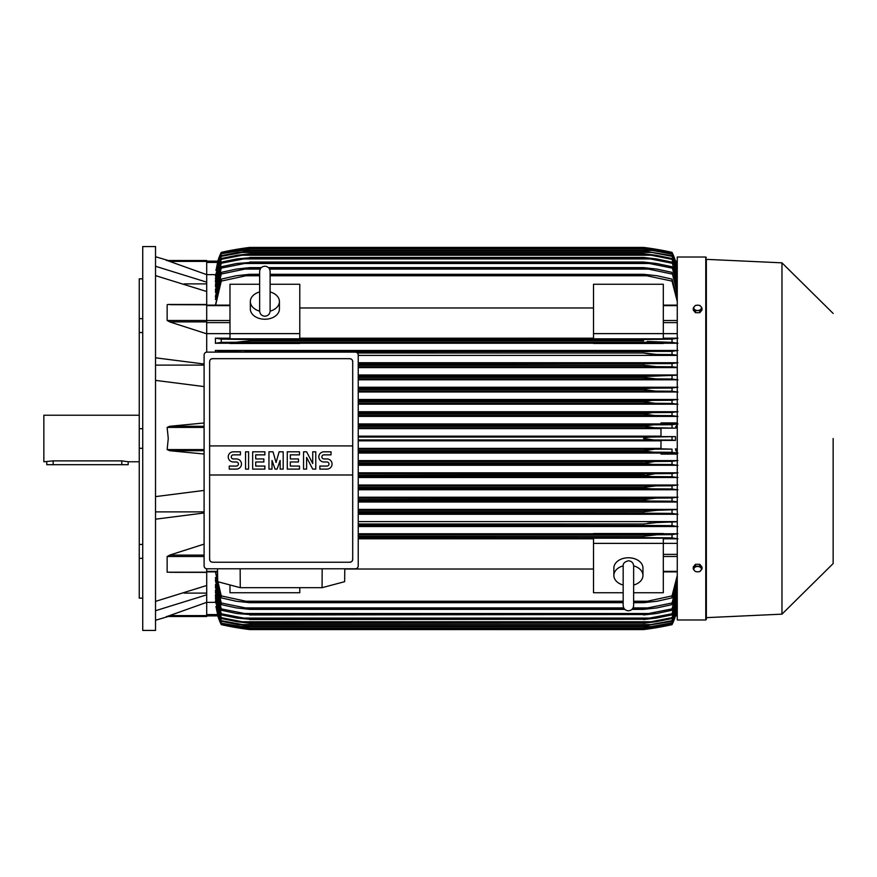 <?xml version="1.0" encoding="UTF-8"?>
<svg xmlns="http://www.w3.org/2000/svg" width="877" height="877" viewBox="0 0 877 877"><rect width="100%" height="100%" fill="white"/><g stroke="black" fill="none" stroke-linecap="round" stroke-linejoin="round"><path stroke-width="1.32" d="M259.647 310.973L259.647 310.984C259.954 314.174 261.697 315.917 264.876 316.224C268.055 315.917 269.798 314.174 270.116 310.995L270.116 271.442C269.798 268.263 268.055 266.52 264.876 266.202C261.697 266.52 259.954 268.263 259.647 271.442L259.647 310.973M259.647 311.138A14.536 10.283 180 0 1 250.34 301.545A14.536 10.283 180 0 1 259.647 291.953M270.116 291.953A14.536 10.283 180 0 1 279.423 301.545A14.536 10.283 180 0 1 270.105 311.138M270.116 291.986L270.116 271.442M279.423 301.545L279.423 308.945A14.536 10.283 180 0 1 264.876 319.228A14.536 10.283 180 0 1 250.34 308.945L250.34 301.545M299.781 333.622L299.781 338.84L229.982 338.84L229.982 333.622L299.781 333.622L299.781 284.269L270.116 284.269M206.709 333.644L229.982 333.644L229.982 284.269L259.647 284.269M299.781 307.98L593.51 307.98M593.51 338.193L299.781 338.193M677.263 333.644L663.308 333.644L663.308 338.84L593.51 338.84L593.51 284.269L663.308 284.269L663.308 333.622L593.51 333.622M206.709 352.137L206.709 304.615M170.017 321.98L167.145 320.489L167.145 304.801L167.836 304.472M206.709 304.801L170.017 304.681M206.709 333.819L169.689 321.892L206.709 321.892M168.088 304.462L206.709 304.462L206.709 291.515L155.525 275.619M155.525 357.816L204.1 364.01M155.525 365.117L204.1 365.117M204.1 386.582L155.525 380.388M204.1 454.023L169.689 450.712L167.145 449.594L168.263 438.5L167.145 427.406L169.689 426.288L204.1 422.977M184.126 283.896L206.709 283.896M155.525 266.279L206.709 282.164L206.709 274.654L167.145 260.513L206.709 260.513L168.263 260.513L155.525 256.731M155.525 246.558L155.525 630.442L142.732 630.442L142.732 246.558L155.525 246.558M142.732 558.331L139.246 558.331L139.246 544.453L142.732 544.453M139.246 558.331L139.246 598.158L142.732 598.158M139.246 278.842L142.732 278.842L139.246 278.842L139.246 318.669L142.732 318.669M142.732 332.547L139.246 332.547L139.246 318.669M142.732 448.311L139.246 448.311L139.246 428.689L142.732 428.689M139.246 448.311L139.246 544.453M139.246 332.547L139.246 428.689M139.246 415.238L43.85 415.238L43.85 461.762L53.157 460.874L121.793 460.874L128.185 461.762L139.246 461.762M46.755 461.762L46.755 464.678L128.185 464.678L128.185 461.762M155.525 511.883L204.1 511.883M155.525 496.612L204.1 490.418M184.126 593.104L206.709 593.104M167.167 616.465L206.709 602.346L206.709 594.836L155.525 610.721M204.1 512.99L155.525 519.184M155.525 601.381L206.709 585.485L206.709 572.199L167.145 572.199L167.145 556.511L170.017 555.02M593.51 533.764L358.233 533.764M677.263 533.764L663.308 533.764M358.233 526.529L677.263 526.529M677.263 521.585L358.233 521.585M358.233 514.262L677.263 514.262M677.263 509.405L358.233 509.405M358.233 502.006L677.263 502.006M677.263 497.215L358.233 497.215M358.233 489.761L677.263 489.761M677.263 485.014L358.233 485.014M358.233 477.516L677.263 477.516M677.263 472.813L358.233 472.813M358.233 465.281L677.263 465.281M677.263 460.6L358.233 460.6M677.263 454.089L660.984 454.089L660.984 452.916L677.263 452.916M358.233 453.058L660.984 453.058M660.984 448.388L358.233 448.388M358.233 440.835L660.984 440.835M358.233 439.958L653.825 439.958L643.532 438.5C645.264 437.491 648.695 437.009 653.825 437.042L675.487 436.614L660.984 436.614L660.984 428.151L675.4 428.151L654.385 427.735L643.532 426.101C645.406 425.202 648.629 424.786 653.212 424.83L672.034 424.709L672.034 427.855M358.233 437.042L653.825 437.042L358.233 437.042M358.233 450.712L643.532 450.712L654.385 449.265L358.233 449.265L672.034 449.145L660.984 448.849L660.984 440.386L675.487 440.386L672.034 440.079L672.034 436.921M672.034 440.079L653.825 439.958M675.487 440.386L675.487 436.614M660.984 436.165L358.233 436.165M358.233 427.735L654.385 427.735M358.233 428.612L660.984 428.612M358.233 426.288L643.532 426.288M358.233 426.101L643.532 426.101L653.212 424.83L358.233 424.83L653.212 424.83M358.233 452.17L653.212 452.17L643.532 450.899L358.233 450.899M653.212 452.17L672.034 452.291L672.034 449.145M358.233 464.382L652.554 464.382L643.532 463.297L358.233 463.297M643.532 463.297L654.911 461.477L672.034 461.357L672.034 464.514L652.554 464.382M358.233 462.924L643.532 462.924M358.233 461.477L654.911 461.477M358.233 476.595L651.841 476.595L643.532 475.696L358.233 475.696M643.532 475.696L655.393 473.69L672.034 473.58L672.034 476.737L651.841 476.595M358.233 475.148L644.42 474.786M358.233 473.69L655.283 473.69M358.233 488.818L651.074 488.818L643.532 488.083L358.233 488.083M643.532 488.083L643.532 487.36L655.832 485.902L672.034 485.792L672.034 488.96L651.074 488.818M358.233 487.36L643.532 487.36M358.233 485.902L655.832 485.902M358.233 501.03L650.252 501.03L643.532 500.46L358.233 500.46M643.532 500.46L643.532 499.572L656.215 498.114L672.034 498.004L672.034 501.184L650.252 501.03M358.233 499.572L645.636 499.046M358.233 498.114L656.215 498.114M358.233 513.242L649.364 513.242L358.233 512.826M643.532 512.826L643.532 511.784L656.566 510.337L677.263 509.592M358.233 511.784L643.532 511.784M648.651 513.242L672.034 513.407L672.034 510.217M358.233 510.337L656.566 510.337L358.233 510.337M358.233 525.455L648.41 525.455L358.233 525.17M643.532 525.17L643.532 524.007L656.873 522.549L677.263 521.782M358.233 524.007L643.532 524.007M648.41 525.455L672.034 525.63L672.034 522.429M663.308 534.137L663.308 533.512L593.51 533.512L593.51 534.137L663.308 534.137M358.233 537.667L647.358 537.667L358.233 537.502M643.532 537.502L643.532 536.22L657.114 534.762L672.034 534.641L672.034 537.864L647.358 537.667M358.233 536.22L643.532 536.22L655.119 534.806M358.233 534.762L657.048 534.762L358.233 534.762M322.166 568.789L322.078 587.689L240.254 587.689L240.155 568.789M217.529 568.789L217.693 581.681L240.254 587.689M322.078 587.689L344.639 581.681L344.793 568.789M355.328 568.789L207.005 568.789A2.905 2.905 0 0 1 204.1 565.884L204.1 355.032A2.905 2.905 0 0 1 207.005 352.126L355.328 352.126A2.905 2.905 0 0 1 358.233 355.032L358.233 565.884A2.905 2.905 0 0 1 355.328 568.789M349.802 358.671L212.53 358.671A2.905 2.905 0 0 0 210.469 359.515M211.412 562.025A2.905 2.905 0 0 1 209.625 559.34L209.625 445.911L352.707 445.911L352.707 361.576A2.905 2.905 0 0 0 350.91 358.89M349.802 562.245L212.53 562.245L349.802 562.245A2.905 2.905 0 0 0 352.707 559.34L352.707 474.994L209.625 474.994M352.707 474.994L352.707 445.911L209.625 445.911L209.625 361.576M352.653 558.781C352.707 561.116 351.578 562.245 349.243 562.19M213.089 562.19C210.754 562.245 209.614 561.116 209.68 558.781M326.968 469.107A5.087 5.087 0 0 0 332.054 464.021A5.087 5.087 0 0 0 326.968 458.934L323.92 458.934A2.039 2.039 0 0 1 321.881 456.895A2.039 2.039 0 0 1 323.92 454.856L331.035 454.856L331.035 451.808L323.92 451.808A5.087 5.087 0 0 0 318.822 456.895A5.087 5.087 0 0 0 323.92 461.982L326.968 461.982A2.039 2.039 0 0 1 329.007 464.021A2.039 2.039 0 0 1 326.968 466.06L319.842 466.06L319.842 469.107L326.968 469.107M299.485 466.06L299.485 469.107L287.272 469.107L287.272 451.808L299.485 451.808L299.485 454.856L290.32 454.856L290.32 458.934L298.465 458.934L298.465 461.982L290.32 461.982L290.32 466.06L299.485 466.06M264.876 466.06L264.876 469.107L252.664 469.107L252.664 451.808L264.876 451.808L264.876 454.856L255.711 454.856L255.711 458.934L263.856 458.934L263.856 461.982L255.711 461.982L255.711 466.06L264.876 466.06M236.373 469.107A5.087 5.087 0 0 0 241.471 464.021A5.087 5.087 0 0 0 236.373 458.934L233.326 458.934A2.039 2.039 0 0 1 231.287 456.895A2.039 2.039 0 0 1 233.326 454.856L240.451 454.856L240.451 451.808L233.326 451.808A5.087 5.087 0 0 0 228.228 456.895A5.087 5.087 0 0 0 233.326 461.982L236.373 461.982A2.039 2.039 0 0 1 238.412 464.021A2.039 2.039 0 0 1 236.373 466.06L229.248 466.06L229.248 469.107L236.373 469.107M248.586 451.808L248.586 469.107L245.538 469.107L245.538 451.808L248.586 451.808M272.002 460.458L272.002 469.107L268.954 469.107L268.954 451.808L273.021 451.808L276.069 462.497L279.127 451.808L283.194 451.808L283.194 469.107L280.147 469.107L280.147 460.458L277.088 469.107L275.06 469.107L272.002 460.458M306.61 457.399L306.61 469.107L303.552 469.107L303.552 451.808L306.61 451.808L312.716 463.516L312.716 451.808L315.775 451.808L315.775 469.107L312.716 469.107L306.61 457.399M209.68 362.135C209.614 359.8 210.754 358.671 213.089 358.726M349.243 358.726C351.578 358.671 352.707 359.8 352.653 362.135M206.709 291.515L206.709 282.164M166.389 260.513C168.91 260.513 168.91 260.513 166.389 260.513M206.709 274.654L206.709 260.513M206.709 262.42L217.54 262.42L217.891 261.127L216.005 270.379M217.803 261.127A58.167 58.167 0 0 1 221.256 252.368L217.891 261.127L206.709 261.127L217.913 261.127M221.256 252.368L221.256 252.379A290.824 290.824 0 0 1 249.759 247.424L221.256 252.379M240.342 248.739L241.405 248.882M651.874 248.882L672.034 252.368A290.824 290.824 0 0 0 643.532 247.424L249.759 247.424M217.891 261.127L221.256 252.675L249.759 247.818L643.532 247.818L672.034 252.675L675.487 261.127A58.167 58.167 0 0 0 672.034 252.368L675.4 261.182M646.513 249.276L653.212 249.276L643.532 247.818L249.759 247.829L221.256 252.883L215.885 270.379M242.151 248.465L248.925 247.533M215.49 274.633L206.709 274.633M240.079 249.276L246.766 249.276M474.567 248.991L445.483 248.991M677.263 262.42L675.739 262.42L677.263 269.436L672.034 252.675M672.034 252.883L653.212 249.276M166.389 616.487C168.91 616.487 168.91 616.487 166.389 616.487M169.689 615.621L206.709 615.621L206.709 616.487L168.263 616.487L155.525 620.269M206.709 594.836L206.709 585.485M204.1 555.108L169.689 555.108L204.1 544.113M170.017 572.319L206.709 572.385M206.709 568.778L206.709 572.199M299.781 587.689L299.781 592.731L229.982 592.731L229.982 584.948M358.233 538.807L593.51 538.807M593.51 569.02L344.793 569.02M623.174 592.731L593.51 592.731L593.51 538.16L663.308 538.16L663.308 543.378L677.263 543.356M633.643 592.731L663.308 592.731L663.308 543.378L593.51 543.378M623.174 585.047A14.536 10.283 0 0 1 613.867 575.455L613.867 568.055A14.536 10.283 0 0 1 628.414 557.772A14.536 10.283 0 0 1 642.951 568.055L642.951 575.455A14.536 10.283 0 0 1 633.643 585.047M633.643 565.862A14.536 10.283 0 0 1 642.951 575.455M633.643 566.027L633.643 566.016C633.337 562.826 631.593 561.083 628.414 560.776C624.632 561.762 622.889 563.505 623.174 566.005L623.174 605.558C623.481 608.737 625.224 610.48 628.414 610.798C631.593 610.48 633.337 608.737 633.643 605.558L633.643 566.027M613.867 575.455A14.536 10.283 0 0 1 623.174 565.862M206.709 616.487L167.145 616.487M206.709 602.346L206.709 615.621M215.643 571.881L221.256 595.889L245.922 601.238L623.174 601.238L245.922 601.238L249.759 601.929L623.174 601.929M677.263 578.743L672.034 597.873L657.114 601.238L643.532 602.696L643.532 601.929L647.358 601.238L633.643 601.238L647.358 601.238L672.034 595.889L677.263 575.487M672.034 597.873L672.034 595.889M633.643 601.929L643.532 601.929M249.759 601.929L249.759 602.696L623.174 602.696M633.643 602.696L643.532 602.696M249.759 602.696L236.165 601.238L221.256 597.873L215.435 571.881M221.256 595.889L221.256 597.873M663.308 538.807L677.263 538.807M677.91 538.851L671.343 537.798M671.859 534.663L677.932 533.709M677.932 526.584L671.826 525.619M677.932 514.317L672.001 513.407M677.263 501.808L672.034 501.184M670.993 498.081L677.932 497.16M677.932 489.804L670.96 488.884M671.069 485.858L677.932 484.959M677.932 477.57L671.048 476.671M671.135 473.635L677.932 472.758M677.932 465.336L671.113 464.448M671.168 461.423L677.932 460.546M677.932 453.102L671.157 452.236M677.263 452.653L675.4 448.849M675.4 428.151L677.263 424.347M671.157 424.764L677.932 423.898M677.263 424.084L660.984 424.084L660.984 422.911L677.263 422.911M660.984 423.942L358.233 423.942M358.233 416.4L677.263 416.4M677.263 411.719L358.233 411.719M358.233 404.187L677.263 404.187M677.263 399.484L358.233 399.484M358.233 391.986L677.263 391.986M677.263 387.239L358.233 387.239M358.233 379.785L677.263 379.785M677.263 374.994L358.233 374.994M358.233 367.595L677.263 367.595M677.263 362.738L358.233 362.738M358.233 355.415L677.263 355.415M677.263 350.471L215.435 350.471L215.435 352.126M663.308 343.236L677.263 343.236M299.781 343.236L593.51 343.236M229.982 338.193L215.435 338.193L215.435 343.236L229.982 343.236M249.759 352.126L221.256 351.37L221.256 352.126M215.358 350.416L221.464 351.381M249.759 351.83L672.034 351.37L672.034 354.571L656.873 354.451L643.532 352.993L643.532 351.83M643.532 352.993L357.399 352.993L643.532 352.993L647.522 353.749M244.88 351.545L648.41 351.545L244.88 351.545M358.233 364.174L672.034 363.593L672.034 366.783L656.566 366.663L643.532 365.216L643.532 364.174M358.233 365.216L643.532 365.216L358.233 365.216M358.233 366.663L656.566 366.663L358.233 366.663M358.233 363.758L649.364 363.758L358.233 363.758M358.233 376.54L643.532 376.54L677.263 375.192M358.233 378.886L656.215 378.886L643.532 377.428L358.233 377.428L643.532 377.428L643.532 376.54M655.623 378.875L672.034 378.996L672.034 375.816M358.233 375.97L650.252 375.97L358.233 375.97M358.233 389.64L643.532 389.64L643.532 388.917L651.074 388.182L672.034 388.04L672.034 391.208L655.832 391.098L643.532 389.64M358.233 388.917L643.532 388.917M358.233 391.098L655.832 391.098M651.074 388.182L358.233 388.182L648.158 388.259M358.233 401.852L643.532 401.852L651.841 400.405L672.034 400.263L672.034 403.42L655.393 403.31L643.532 401.852M358.233 401.304L643.532 401.304M358.233 403.31L655.393 403.31M651.841 400.405L358.233 400.405L650.581 400.416M358.233 414.076L643.532 414.076L652.554 412.618L672.034 412.486L672.034 415.643L654.911 415.523L643.532 414.076M358.233 413.703L643.532 413.703M358.233 415.523L654.79 415.523M358.233 412.618L652.554 412.618L358.233 412.618M229.982 343.488L299.781 343.488L299.781 342.863L229.982 342.863L229.982 343.488M593.51 343.488L663.308 343.488L663.308 342.863L593.51 342.863L593.51 343.488M221.421 342.337L215.358 343.291M643.532 340.78L249.759 340.78L249.759 339.498L221.256 339.136L221.256 342.359L236.165 342.238L249.759 340.78L643.532 340.78L643.532 339.498L672.034 339.136L672.034 342.359L647.27 341.449M215.38 338.149L221.947 339.202M249.759 339.498L643.532 339.498M236.231 342.238L657.07 342.238L237.404 342.216M245.922 339.333L647.358 339.333L245.922 339.333M677.932 416.454L671.168 415.577M671.113 412.552L677.932 411.664M677.932 404.242L671.135 403.365M671.048 400.329L677.932 399.43M677.932 392.041L671.069 391.142M670.96 388.116L677.932 387.195M677.932 379.84L670.993 378.919M677.263 367.408L672.034 366.783M672.001 363.593L677.932 362.683M677.263 355.218L672.034 354.571M671.826 351.381L677.932 350.416M677.932 343.291L671.859 342.337M671.343 339.202L677.91 338.149M677.263 338.193L663.308 338.193M677.263 301.513L672.034 281.111L643.532 275.071L270.116 275.071M259.647 275.071L245.922 275.762L259.647 275.762M270.116 275.762L647.358 275.762M245.922 275.762L221.256 281.111L215.643 305.119M215.435 305.119L221.256 279.127L236.165 275.762L249.759 274.304L259.647 274.304M270.116 274.304L643.532 274.304L657.114 275.762L672.034 279.127L677.263 298.257M249.759 274.304L249.759 275.071M643.532 275.071L643.532 274.304M672.034 281.111L672.034 279.127M221.256 279.127L221.256 281.111M260.206 269.086L244.88 269.086L221.256 274.03L221.256 272.374L215.435 296.404L215.874 299.408M221.256 266.74L236.713 263.495L249.759 262.475L221.256 268.11L221.256 266.74L215.435 289.947L215.797 292.359M221.256 262.135L237.064 258.901L249.759 257.75L221.256 263.243L221.256 262.135L215.435 284.718L215.731 286.636M677.263 276.715L672.034 259.34L651.074 255.229L242.205 255.229L221.256 259.34L221.256 258.485L215.435 280.596L215.665 282.076M221.256 255.711L237.897 252.433L249.759 251.085L221.256 256.336L221.256 255.711L215.61 278.579M221.256 253.782L249.759 249.046L221.256 253.782L215.556 276.091M221.256 254.198L215.435 276.091M249.759 248.991L643.532 248.991L672.034 253.782L677.263 270.313M240.736 250.449L652.554 250.449L643.532 249.046L249.759 249.046M677.263 270.949L672.034 253.782M672.034 254.198L652.554 250.449M221.256 256.336L215.435 278.579M249.759 250.975L643.532 250.975L672.034 255.711L677.263 272.396M241.449 252.433L651.841 252.433L643.532 251.085L249.759 251.085M677.263 273.35L672.034 255.711M672.034 256.336L651.841 252.433M221.256 259.34L215.435 282.076M221.256 258.485L237.459 255.229L249.759 253.782L242.205 255.24M249.759 253.782L643.532 253.782L655.832 255.229L672.034 258.485L677.263 275.4M651.074 255.229L643.532 253.968L249.759 253.968M672.034 259.34L672.034 258.485M221.256 263.243L215.435 286.636M249.759 257.454L643.532 257.454L656.215 258.901L672.034 262.135L677.263 279.401M243.028 258.901L650.252 258.901L643.532 257.75L249.759 257.75M677.263 281.1L672.034 262.135M672.034 263.243L650.252 258.901M221.256 268.11L215.435 292.359M249.759 262.037L643.532 262.037L656.566 263.495L672.034 266.74L677.263 284.466M243.916 263.495L649.364 263.495L643.532 262.475L249.759 262.475M677.263 286.604L672.034 266.74M672.034 268.11L649.364 263.495M221.256 274.03L215.435 299.408M221.256 272.374L236.417 269.086L249.759 267.628L249.759 268.219L244.869 269.086M249.759 267.628L261.291 267.628M268.461 267.628L643.532 267.628L656.873 269.086L672.034 272.374L677.263 290.704M269.546 269.086L648.41 269.086L643.532 268.219L268.998 268.219M260.754 268.219L249.759 268.219M643.532 268.219L643.532 267.628M677.263 293.346L672.034 272.374M672.034 274.03L648.41 269.086M675.739 262.42L675.389 261.127L677.263 261.127L675.487 261.127M644.825 376.277L643.762 376.474M654.154 378.842L654.878 378.864M647.664 353.76L652.115 354.242M238.16 342.194L249.748 340.78M657.07 534.762L655.875 534.784M651.129 522.845L650.526 522.9M649.484 523.01L647.643 523.24M649.736 510.732L647.807 510.962M653.705 485.946L653.014 485.979M652.192 486.022L651.304 486.077M650.263 486.165L648.366 486.362M645.549 488.511L648.103 488.741M643.74 475.794L646.338 476.321M654.845 461.477L645.264 462.311M206.709 602.367L215.49 602.367M215.556 600.909L221.256 623.218L249.759 627.954L221.256 623.218M215.61 598.421L221.256 621.289L221.256 620.664L249.759 625.915L237.897 624.567L221.256 621.289M215.665 594.924L215.435 596.404L221.256 618.515L221.256 617.66L242.205 621.771L651.074 621.771L672.034 617.66L677.263 600.285M215.731 590.364L215.435 592.282L221.256 614.865L221.256 613.757L249.759 619.25L237.064 618.099L221.256 614.865M215.797 584.641L215.435 587.053L221.256 610.26L221.256 608.89L249.759 614.525L236.713 613.505L221.256 610.26M215.874 577.592L215.435 580.596L221.256 604.626L221.256 602.97L249.759 608.781L249.759 609.372L236.417 607.914L221.256 604.626M215.435 577.592L221.256 602.97M249.759 608.781L624.281 608.781M632.536 608.781L643.532 608.781L672.034 602.97L677.263 583.654M249.759 609.372L624.83 609.372M631.988 609.372L643.532 609.372L643.532 608.781M244.88 607.914L623.733 607.914L244.88 607.914M633.084 607.914L648.41 607.914L633.084 607.914M677.263 586.296L672.034 604.626L656.873 607.914L643.532 609.372M672.034 604.626L672.034 602.97M215.435 584.641L221.256 608.89M249.759 614.525L643.532 614.525L672.034 608.89L677.263 590.396M249.759 614.963L643.532 614.525M243.916 613.505L649.364 613.505L243.916 613.505M677.263 592.534L672.034 610.26L656.566 613.505L643.532 614.963M672.034 610.26L672.034 608.89M215.435 590.364L221.256 613.757M249.759 619.25L643.532 619.25L672.034 613.757L677.263 595.9M249.759 619.546L643.532 619.25M677.263 597.599L672.034 614.865L656.215 618.099L643.532 619.546M672.034 614.865L672.034 613.757M243.028 618.099L650.252 618.099M215.435 594.924L221.256 617.66M242.205 621.76L249.759 623.218L237.459 621.771L221.256 618.515M249.759 623.032L643.532 623.032L651.074 621.771M249.759 623.218L643.532 623.032M677.263 601.6L672.034 618.515L655.832 621.771L643.532 623.218M672.034 618.515L672.034 617.66M215.435 598.421L221.256 620.664M249.759 625.915L643.532 625.915L672.034 620.664L677.263 603.65M249.759 626.025L643.532 625.915M677.263 604.604L672.034 621.289L643.532 626.025M672.034 621.289L672.034 620.664M241.449 624.567L651.841 624.567M215.435 600.909L221.256 622.802M249.759 627.954L643.532 627.954L672.034 622.802L677.263 606.051M249.759 628.009L643.532 627.954M677.263 606.687L672.034 623.218L643.532 628.009M240.736 626.551L652.554 626.551M216.005 606.621L217.869 615.764M215.885 606.621L221.256 624.325L217.891 615.873L206.709 615.873L217.803 615.873L221.256 624.621A58.167 58.167 0 0 1 217.803 615.873L217.913 615.873M677.263 614.58L675.739 614.58L675.389 615.873L677.263 607.564L672.034 624.117L653.212 627.724L646.513 627.724M646.36 629.204L643.532 629.576A290.824 290.824 0 0 0 672.034 624.632A58.167 58.167 0 0 0 675.487 615.873L677.263 615.873L675.378 615.873L672.034 624.117M705.766 619.973L705.766 257.027L677.263 257.027L677.263 619.973L705.766 619.973L706.347 619.392L706.347 438.5L706.347 619.392M706.347 259.351L706.347 438.5L706.347 259.351L781.966 262.837L781.966 614.163L706.347 617.649M833.15 438.5L833.15 563.56L833.15 438.5M701.995 568.921L701.995 566.981L699.813 564.306L695.439 564.306L693.258 566.981L693.258 568.921L694.354 570.488A3.782 2.675 0 0 1 693.85 569.151A3.782 2.675 0 0 1 694.354 567.825A3.782 2.675 0 0 1 697.621 566.487A3.782 2.675 0 0 1 700.898 567.825A3.782 2.675 0 0 1 701.403 569.151A3.782 2.675 0 0 1 700.898 570.488A3.782 2.675 0 0 1 697.621 571.826L699.813 571.596L701.995 568.921L699.813 566.246L695.439 566.246L693.258 568.921M695.439 571.596L697.621 571.826A3.782 2.675 0 0 1 694.354 570.488L695.439 571.596M699.813 564.306L699.813 566.246M695.439 564.306L695.439 566.246M695.439 312.694L695.439 310.754L697.621 310.513A3.782 2.675 180 0 1 694.354 309.175A3.782 2.675 180 0 1 693.85 307.849A3.782 2.675 180 0 1 694.354 306.512L693.258 308.079L693.258 310.019L695.439 312.694L699.813 312.694L701.995 310.019L701.995 308.079L700.898 306.512A3.782 2.675 180 0 1 701.403 307.849A3.782 2.675 180 0 1 700.898 309.175A3.782 2.675 180 0 1 697.621 310.513L699.813 310.754L701.995 308.079M699.813 312.694L699.813 310.754M697.621 305.174A3.782 2.675 180 0 1 700.898 306.512L699.813 305.404L697.621 305.174L695.439 305.404L694.354 306.512A3.782 2.675 180 0 1 697.621 305.174M693.258 308.079L695.439 310.754M221.256 624.117L240.079 627.724L246.766 627.724M445.483 628.009L474.567 628.009M240.057 627.724L249.759 629.171L643.532 629.171L653.212 627.724M651.183 628.524L649.046 628.842M221.256 624.621L249.759 629.576A290.824 290.824 0 0 1 221.256 624.632M249.759 629.576L643.532 629.576L672.034 624.621L675.487 615.873M672.034 624.325L643.532 629.182L249.759 629.182L221.256 624.325M249.583 629.554L243.335 628.71M242.14 628.535L240.693 628.316M651.874 628.118L653.825 628.118M239.465 628.118L241.405 628.118M206.709 305.635L229.982 305.635M206.709 320.522L229.982 320.522M206.709 322.626L229.982 322.626M206.709 320.489L167.145 320.489M204.1 426.288L169.689 426.288M204.1 427.406L167.145 427.406M204.1 449.594L167.145 449.594M204.1 450.712L169.689 450.712M121.793 464.678L121.793 460.874M53.157 464.678L53.157 460.874M206.709 571.365L217.562 571.365M206.709 261.379L169.689 261.379M204.1 556.511L167.145 556.511M677.263 571.365L663.308 571.365M677.263 556.478L663.308 556.478M677.263 554.374L663.308 554.374M677.263 450.712L675.739 450.712M677.263 449.024L675.389 449.024M677.263 427.976L675.389 427.976M677.263 426.288L675.739 426.288M677.263 322.626L663.308 322.626M677.263 320.522L663.308 320.522M677.263 305.635L663.308 305.635M206.709 614.58L217.54 614.58M206.709 305.119L229.982 305.119M206.709 571.881L217.573 571.881M677.263 571.881L663.308 571.881M677.263 305.119L663.308 305.119M705.766 257.027L706.347 257.608M781.966 614.163L833.15 563.56M833.15 313.44L781.966 262.837"/></g></svg>
